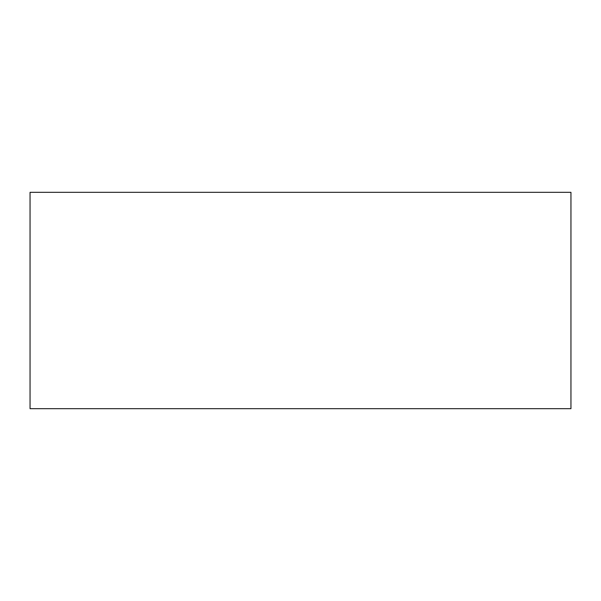 <?xml version="1.0" encoding="UTF-8"?>
<svg xmlns="http://www.w3.org/2000/svg" width="601" height="601" viewBox="0 0 601 601"><rect width="100%" height="100%" fill="white"/><g stroke="black" fill="none" stroke-linecap="round" stroke-linejoin="round"><path stroke-width="0.9" d="M570.95 192.32L30.05 192.32L30.05 408.68L570.95 408.68L570.95 192.32"/></g></svg>
